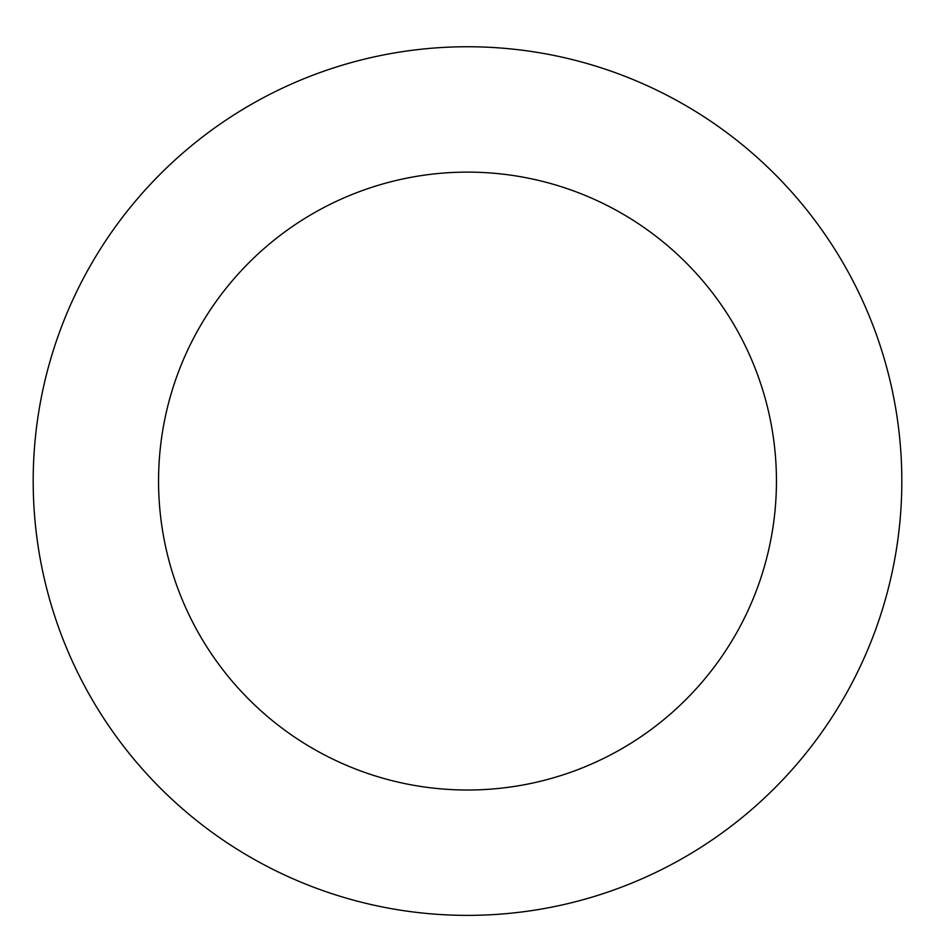 <?xml version="1.0" encoding="UTF-8"?>
<svg xmlns="http://www.w3.org/2000/svg" width="935" height="935" viewBox="0 0 935 935"><rect width="100%" height="100%" fill="white"/><g stroke="black" fill="none" stroke-linecap="round" stroke-linejoin="round"><path stroke-width="1.4" d="M618.584 73.877A434.308 434.308 0 0 0 39.328 553.812A434.308 434.308 0 0 0 744.599 815.495A434.308 434.308 0 0 0 618.584 73.877M574.967 191.418A308.936 308.936 0 0 0 162.924 532.81A308.936 308.936 0 0 0 664.61 718.957A308.936 308.936 0 0 0 574.967 191.418"/></g></svg>
